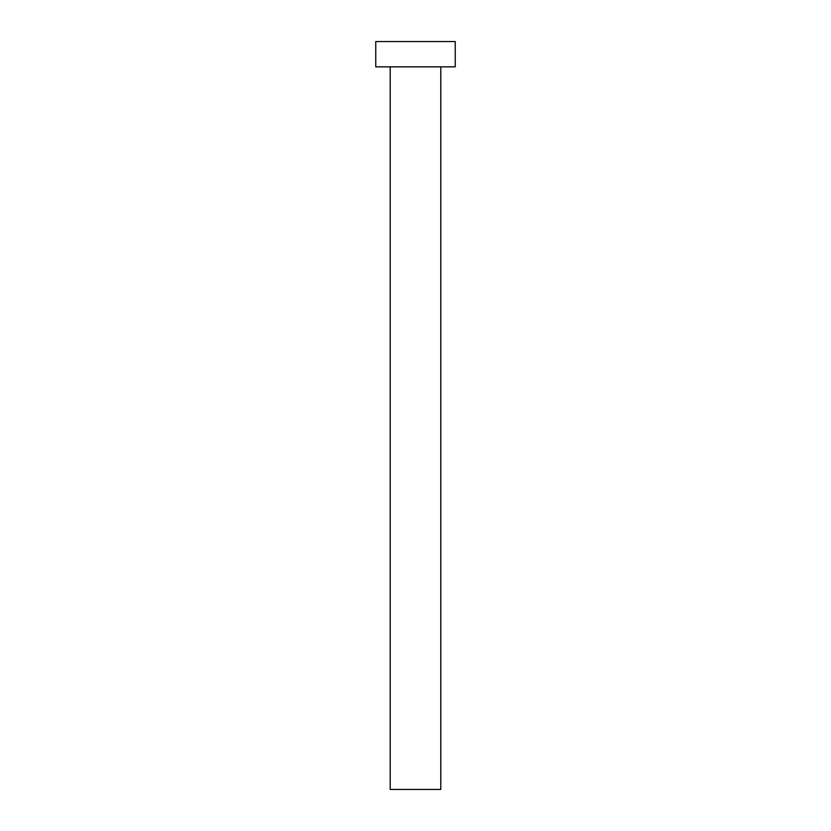 <?xml version="1.0" encoding="UTF-8"?>
<svg xmlns="http://www.w3.org/2000/svg" width="831" height="831" viewBox="0 0 831 831"><rect width="100%" height="100%" fill="white"/><g stroke="black" fill="none" stroke-linecap="round" stroke-linejoin="round"><path stroke-width="0.62" stroke-dasharray="4.16 3.12" d="M440.794 66.844L390.206 66.844L440.794 66.844M375.757 66.844L455.243 66.844M375.757 41.55L455.243 41.55M390.206 789.45L440.794 789.45"/><path stroke-width="1.25" d="M440.794 66.844L440.794 789.45L390.206 789.45L390.206 66.844M455.243 66.844L375.757 66.844L375.757 41.55L455.243 41.55L455.243 66.844"/></g></svg>
